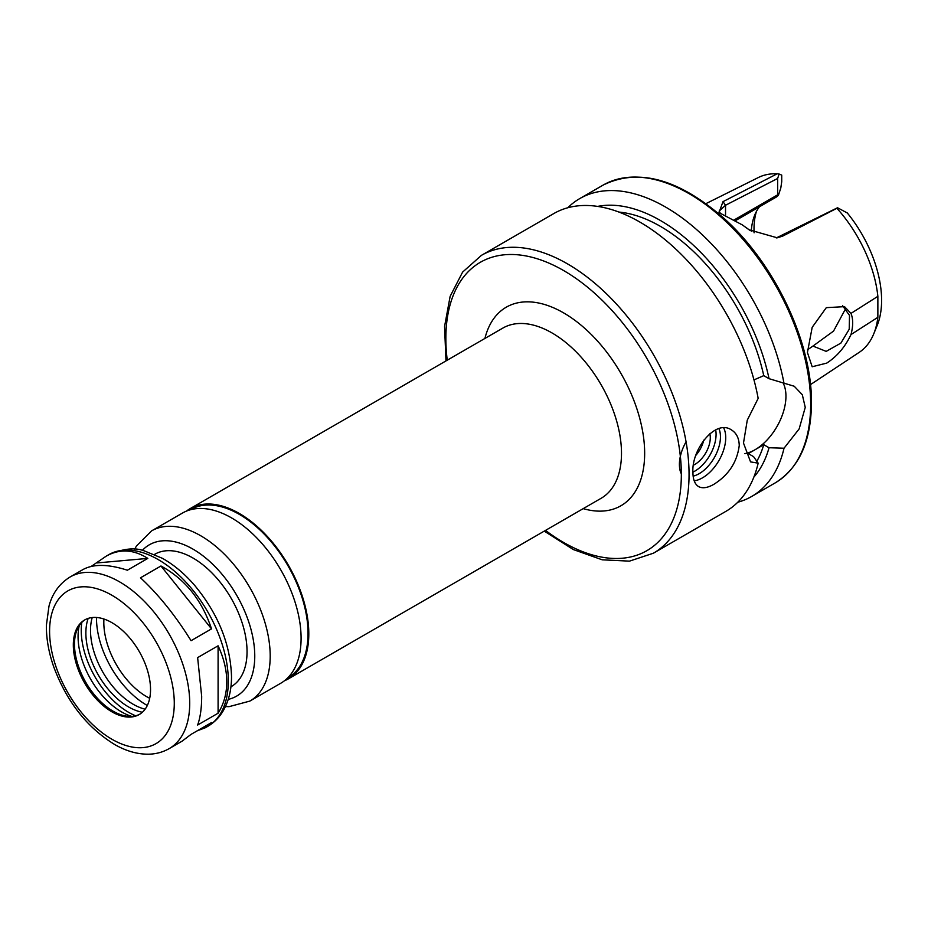 <?xml version="1.0" encoding="UTF-8"?>
<svg xmlns="http://www.w3.org/2000/svg" width="928" height="928" viewBox="0 0 928 928"><rect width="100%" height="100%" fill="white"/><g stroke="black" fill="none" stroke-linecap="round" stroke-linejoin="round"><path stroke-width="1.39" d="M169.198 748.606A99.087 57.211 -120 0 0 189.718 703.25A99.087 57.211 -120 0 0 146.462 603.536A99.087 57.211 -120 0 0 70.11 576.984C56.538 585.324 51.168 597.678 48.975 606.228L46.4 625.194C46.238 638.383 48.639 652.164 53.627 666.536C66.654 701.626 87.093 727.68 114.956 744.685C126.162 751.054 137.274 754.232 148.271 754.197C155.858 754.093 162.829 752.225 169.198 748.606L182.027 741.205L191.064 734.373L211.514 722.564L205.39 727.714L197.165 730.846M91.164 566.44L106.302 556.092C119.793 548.61 133.632 549.388 147.819 558.401L127.368 570.21C108.228 564.05 93.415 563.841 82.94 569.572L70.11 576.984M97.266 562.913L147.819 558.401M160.962 565.987C185.101 579.176 201.956 600.138 211.514 628.871L191.064 640.691C175.357 615.496 158.502 594.535 140.499 577.796L160.962 565.987L211.514 628.871M218.092 645.807C223.834 658.068 226.734 670.074 226.78 681.848C226.734 693.599 223.834 704.05 218.092 713.214L197.629 725.035C200.309 717.634 201.654 708.076 201.678 696.336L197.629 657.616L218.092 645.807L218.092 713.214M225.458 706.568L229.077 706.649L249.852 701.092L280.732 683.263A98.264 56.736 -120 0 0 301.09 638.278A98.264 56.736 -120 0 0 258.193 539.388A98.264 56.736 -120 0 0 182.468 513.056L151.589 530.886L136.416 546.07L134.641 549.283M230.921 686.813L231.211 686.639A76.432 44.126 -120 0 0 247.045 651.653A76.432 44.126 -120 0 0 213.684 574.734A76.432 44.126 -120 0 0 154.779 554.26L154.489 554.434M150.533 689.539A54.59 31.517 -120 0 0 126.707 634.601A54.59 31.517 -120 0 0 84.634 619.974A54.59 31.517 -120 0 0 84.634 683.02A54.59 31.517 -120 0 0 139.223 714.537A54.59 31.517 -120 0 0 150.533 689.539M85.214 619.649A54.59 31.517 -120 0 0 77.024 629.857A54.59 31.517 -120 0 0 85.794 682.347A54.59 31.517 -120 0 0 126.858 716.184A54.59 31.517 -120 0 0 139.803 714.189M79.263 625.565A61.526 35.519 -120 0 0 131.695 716.381M81.78 622.433A66.874 38.616 -120 0 0 135.674 715.778M88.172 618.408A60.332 34.835 -120 0 0 98.368 675.085A60.332 34.835 -120 0 0 142.355 712.252M92.22 617.549A60.332 34.835 -120 0 0 102.996 672.406A60.332 34.835 -120 0 0 145.116 709.178M96.489 618.222L96.489 617.48A70.969 40.971 -120 0 0 96.489 618.222A70.969 40.971 -120 0 0 146.67 705.141A70.969 40.971 -120 0 0 147.308 705.512L146.67 705.141M103.924 619.022A60.598 34.986 -120 0 0 149.698 698.297M284.444 680.769A98.264 56.736 -120 0 0 288.457 678.809A98.264 56.736 -120 0 0 308.804 633.824A98.264 56.736 -120 0 0 265.918 534.934A98.264 56.736 -120 0 0 190.182 508.602A98.264 56.736 -120 0 0 186.482 511.096M287.494 678.101L287.912 677.869A97.173 56.109 -120 0 0 308.038 633.383A97.173 56.109 -120 0 0 265.617 535.584A97.173 56.109 -120 0 0 190.739 509.553L190.321 509.785M842.566 305.683L849.514 315.427L849.213 329.254L840.872 343.128L826.187 351.376L812.94 346.074L833.541 331.099L845.686 308.537M850.976 334.579C845.141 346.944 837.044 356.468 826.686 363.126L812.174 366.757L807.43 352.478L812.186 327.317L826.303 307.655L844.538 306.646L850.976 313.397L877.865 296.345L877.865 317.318L850.976 334.579C853.25 326.064 853.25 319 850.976 313.397M807.499 349.81L812.94 346.074M735.51 220.609L776.736 196.817L778.406 195.298L777.652 194.822L734.234 219.89M759.464 206.793A76.978 44.44 -120 0 0 754.754 214.983A76.978 44.44 -120 0 0 751.286 231.234M720.406 213.405L719.142 211.108L725.534 205.25L777.652 178.466L779.102 174.035L777.165 173.803A100.978 58.302 -120 0 0 758.362 177.515L705.964 203.626M779.102 174.035L781.724 175.102L781.724 181.726L780.784 188.082L778.406 195.298M810.457 384.633L859.282 352.304A100.978 58.302 -120 0 0 873.735 333.871A100.978 58.302 -120 0 0 877.865 317.318M873.735 333.871L877.192 325.438A94.876 54.775 -120 0 0 847.299 212.964L837.52 207.756L776.272 237.939M877.865 296.345A100.978 58.302 -120 0 0 836.905 208.29L837.52 207.756M756.424 211.433A82.441 47.595 -120 0 0 754.081 232.8M777.165 173.803L723.005 201.654L718.991 212.582L742.365 224.924L749.116 229.819L777.27 237.812L782.687 236.118L836.905 208.29M749.94 230.376L747.632 228.74M749.082 229.726L742.365 224.924M777.652 178.466L777.652 194.822M713.852 484.323C707.565 487.908 702.473 488.662 698.598 486.597C694.852 484.265 692.961 479.474 692.914 472.236C691.406 449.674 715.244 418.853 731.345 429.861C736.426 432.958 739.059 438.167 739.245 445.498C737.122 462.109 728.666 475.043 713.852 484.323M723.701 427.924A32.758 18.908 -60 0 1 725.731 437.691A32.758 18.908 -60 0 1 694.19 480.832M680.932 473.106A32.758 18.908 -60 0 1 686.07 441.821M718.933 428.655A30.032 17.33 -60 0 1 720.453 436.879A30.032 17.33 -60 0 1 693.135 476.134M715.685 429.884A30.032 17.33 -60 0 1 716.08 434.35A30.032 17.33 -60 0 1 692.914 472.132M709.839 433.666A21.843 12.609 -60 0 1 710.291 437.691A21.843 12.609 -60 0 1 693.494 465.148M703.784 440.104A21.843 12.609 -60 0 1 695.977 455.207M753.977 379.9L763.756 375.643L769.034 378.682L794.229 386.245L802.314 394.736L805.249 407.38L799.147 428.91L784.021 448.236L769.034 447.737L763.756 444.698L748.316 453.618L753.582 456.657L758.164 463.165L750.555 461.889L743.49 443.039L747.272 420.164L758.164 398.39A171.97 99.284 -120 0 0 673.02 246.535A171.97 99.284 -120 0 0 553.854 213.533L481.47 255.328L462.608 272.101L450.138 296.357L444.558 326.517L445.985 360.922M744.813 453.63A43.674 25.218 120 0 0 785.946 396.233A43.674 25.218 120 0 0 783.232 383.183M544.26 531.129L573.33 549.562L602.237 559.816L629.486 561.138L653.44 553.192L725.824 511.398A171.97 99.284 -120 0 0 758.164 463.165M756.784 461.344A152.041 87.789 -120 0 0 763.756 444.698M753.872 477.085A159.222 91.93 -120 0 0 769.034 447.737M737.772 502.245A171.97 99.284 -120 0 0 751.68 496.468A171.97 99.284 -120 0 0 784.021 448.236M784.021 383.473A171.97 99.284 -120 0 0 698.865 231.606A171.97 99.284 -120 0 0 579.71 198.615A171.97 99.284 -120 0 0 567.762 207.768M769.034 378.682A159.222 91.93 -120 0 0 597.597 206.41M763.756 375.643A152.041 87.789 -120 0 0 618.883 212.06M249.852 701.092A98.264 56.736 -120 0 0 270.199 656.108A98.264 56.736 -120 0 0 227.314 557.218A98.264 56.736 -120 0 0 151.589 530.886M228.253 699.364A87.348 50.437 -120 0 0 254.759 656.108A87.348 50.437 -120 0 0 211.468 563.064A87.348 50.437 -120 0 0 142.286 550.455M228.323 680.966A99.087 57.211 -120 0 0 185.066 581.241A99.087 57.211 -120 0 0 108.715 554.7C123.424 548.494 135.384 547.265 144.606 551.023L162.319 558.273C173.826 564.723 184.544 573.701 194.497 585.197C218.115 613.686 230.457 644.113 231.513 676.5C231.559 689.782 228.74 701.29 223.068 711.045C219.194 717.541 214.101 722.634 207.802 726.322A99.087 57.211 -120 0 0 228.323 680.966M174.278 703.25A88.172 50.901 -120 0 0 80.759 586.914A88.172 50.901 -120 0 0 80.759 711.602A88.172 50.901 -120 0 0 174.278 703.25M288.457 678.809L601.147 498.278A98.264 56.736 -120 0 0 621.493 453.293A98.264 56.736 -120 0 0 578.608 354.403A98.264 56.736 -120 0 0 502.872 328.071L190.182 508.602M583.202 508.637A114.643 66.19 -120 0 0 644.658 453.293A114.643 66.19 -120 0 0 573.469 319.278A114.643 66.19 -120 0 0 484.926 338.43M545.513 530.398A166.506 96.141 -120 0 0 681.338 474.463A166.506 96.141 -120 0 0 554.526 265.698A166.506 96.141 -120 0 0 447.25 360.192M779.961 236.675L782.687 236.118M725.534 215.632L725.534 205.25L723.005 201.654M653.44 553.192A171.97 99.284 -120 0 0 689.052 474.463A171.97 99.284 -120 0 0 613.988 301.403A171.97 99.284 -120 0 0 481.47 255.328M810.654 404.26A171.97 99.284 -120 0 0 735.591 231.2A171.97 99.284 -120 0 0 603.072 185.124C638.302 167.736 678.577 178.791 723.886 218.254C774.671 263.436 812.255 342.664 811.455 403.146C811.06 441.612 798.915 468.222 775.042 482.989A171.97 99.284 -120 0 0 810.654 404.26M108.715 554.7L106.302 556.092M207.802 726.322L205.39 727.714M603.072 185.124L579.71 198.615M775.042 482.989L751.68 496.468"/></g></svg>
